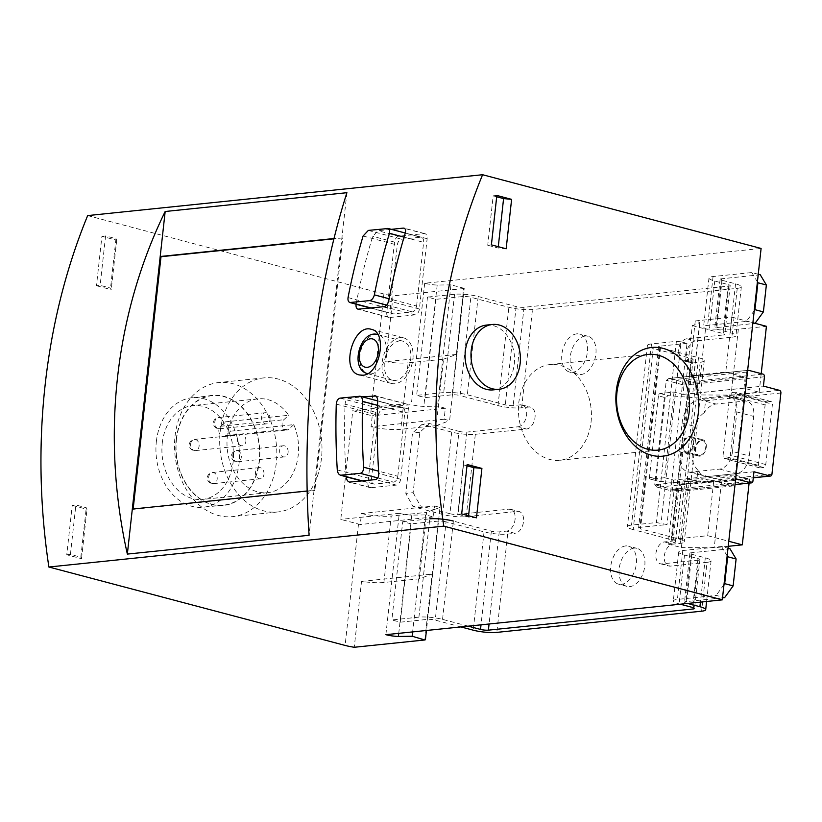 <?xml version="1.0" encoding="UTF-8"?>
<svg xmlns="http://www.w3.org/2000/svg" width="822" height="822" viewBox="0 0 822 822"><rect width="100%" height="100%" fill="white"/><g stroke="black" fill="none" stroke-linecap="round" stroke-linejoin="round"><path stroke-width="0.62" stroke-dasharray="4.11 3.08" d="M695.258 320.94L731.827 317.158L725.764 372.068L689.196 375.849L695.258 320.94A12.351 2.23 6.3 0 1 699.789 323.21A12.351 2.23 6.3 0 1 699.543 323.591L692.278 325.543L686.216 380.452L693.984 382.507L692.771 393.481L698.248 394.94L731.066 395.115L759.148 392.207L761.203 373.64M692.278 325.543L705.523 329.047L698.248 394.94M668.152 544.082L681.397 547.586L688.672 481.692L683.185 480.243L681.972 491.227L674.215 489.172L668.152 544.082L675.417 542.13A12.351 2.23 -173.7 0 0 675.663 541.749A12.351 2.23 -173.7 0 0 671.132 539.479L677.194 484.569L713.763 480.788L707.701 535.697L671.132 539.479M725.764 372.068L745.174 377.206L693.984 382.507M689.196 375.849A12.351 2.23 6.3 0 1 693.727 378.12A12.351 2.23 6.3 0 1 693.48 378.5L686.216 380.452M749.109 483.12L749.572 478.969L734.385 474.941L733.173 485.925L713.763 480.788M733.173 485.925L681.972 491.227M674.215 489.172L681.479 487.22A12.351 2.23 -173.7 0 0 681.726 486.84A12.351 2.23 -173.7 0 0 677.194 484.569M681.479 487.22L675.417 542.13M699.543 323.591L693.48 378.5M705.523 329.047L738.341 329.221L766.423 326.313M738.341 329.221L731.066 395.115M728.22 546.311L714.215 547.76L681.397 547.586M749.572 478.969L721.49 481.877L714.215 547.76M721.49 481.877L688.672 481.692M745.174 377.206L743.961 388.19L759.148 392.207M743.961 388.19L692.771 393.481M734.385 474.941L683.185 480.243M230.54 431.18L293.803 424.635A47.173 35.665 -95.9 0 1 267.643 492.676A47.173 35.665 -95.9 0 1 227.345 436.369A47.173 35.665 -95.9 0 1 257.933 398.834A47.173 35.665 -95.9 0 1 288.697 415.285L225.434 421.83A47.173 35.665 -95.9 0 1 230.54 431.18L225.629 435.629A5.62 4.244 -95.9 0 1 223.656 436.544A5.62 4.244 -95.9 0 1 219.135 432.783A5.62 4.244 -95.9 0 1 220.522 426.289L225.434 421.83M162.263 443.109A47.173 35.665 -95.9 0 1 192.841 405.565A47.173 35.665 -95.9 0 1 233.181 448.822A47.173 35.665 -95.9 0 1 202.561 499.416A47.173 35.665 -95.9 0 1 162.263 443.109M245.912 441.291A5.62 4.244 84.1 0 0 241.113 434.581A5.62 4.244 84.1 0 0 237.476 439.051A5.62 4.244 84.1 0 0 242.274 445.76A5.62 4.244 84.1 0 0 245.912 441.291M288.111 452.46A5.62 4.244 84.1 0 0 283.313 445.75A5.62 4.244 84.1 0 0 279.665 450.22A5.62 4.244 84.1 0 0 284.463 456.929A5.62 4.244 84.1 0 0 288.111 452.46M270.037 419.415A5.62 4.244 84.1 0 0 265.239 412.716A5.62 4.244 84.1 0 0 261.56 417.956A5.62 4.244 84.1 0 0 265.218 423.792A5.62 4.244 84.1 0 0 266.4 423.885A5.62 4.244 84.1 0 0 270.037 419.415M263.975 474.325A5.62 4.244 84.1 0 0 259.187 467.626A5.62 4.244 84.1 0 0 255.498 472.866A5.62 4.244 84.1 0 0 259.156 478.702A5.62 4.244 84.1 0 0 260.338 478.794A5.62 4.244 84.1 0 0 263.975 474.325M293.803 424.635L288.892 429.084A5.62 4.244 -95.9 0 1 286.909 429.998A5.62 4.244 -95.9 0 1 282.388 426.238A5.62 4.244 -95.9 0 1 283.775 419.744L288.697 415.285M486.46 325.08A32.572 24.629 -95.9 0 1 514.284 363.961A32.572 24.629 -95.9 0 1 493.169 389.885M220.204 431.519A67.394 50.943 -95.9 0 1 263.903 377.884A67.394 50.943 -95.9 0 1 321.515 439.678A67.394 50.943 -95.9 0 1 277.774 511.962A67.394 50.943 -95.9 0 1 220.204 431.519M101.928 236.325L105.586 235.945L115.984 238.699L116.693 240.23L101.928 236.325L96.472 285.737L100.13 285.357L110.528 288.111L111.237 289.652L96.472 285.737M116.693 240.23L111.237 289.652M385.888 634.676L399.287 513.329A12.351 2.23 -173.7 0 0 411.801 515.127L425.56 514.901L433.317 516.956L434.53 505.972L361.475 513.534L360.262 524.518A22.461 4.048 -173.7 0 1 358.505 524.076L340.781 519.381L352.782 410.661L370.506 415.357A22.461 4.048 6.3 0 0 372.263 415.798L371.051 426.772A22.461 4.048 6.3 0 0 400.797 429.29L436.194 425.632L443.531 359.193L408.133 362.851L400.797 429.29M87.666 215.59L383.905 294.009A22.461 4.048 -173.7 0 0 393.06 295.858L385.785 361.742A22.461 4.048 -173.7 0 0 408.133 362.851M66.767 554.788L70.425 554.418L80.823 557.172L81.532 558.703L66.767 554.788L72.223 505.376L75.881 504.996L86.279 507.749L86.988 509.28L72.223 505.376M81.532 558.703L86.988 509.28M416.6 306.041L423.628 242.346A5.62 3.535 -75.2 0 0 421.409 237.291A5.62 3.535 -75.2 0 0 420.587 237.229L401.568 239.202A5.62 3.535 -75.2 0 0 397.303 245.069L390.275 308.764A5.62 3.535 -75.2 0 0 392.495 313.809A5.62 3.535 -75.2 0 0 393.327 313.87L412.336 311.908A5.62 3.535 -75.2 0 0 416.6 306.041L389.114 298.766M397.807 476.257L404.835 412.562A5.62 3.535 -75.2 0 0 402.616 407.507A5.62 3.535 -75.2 0 0 401.794 407.445L382.775 409.418A5.62 3.535 -75.2 0 0 378.51 415.285L371.482 478.979A5.62 3.535 -75.2 0 0 373.702 484.035A5.62 3.535 -75.2 0 0 374.534 484.096L393.543 482.124A5.62 3.535 -75.2 0 0 397.807 476.257L378.634 471.181M367.968 482.596A5.62 3.535 -75.2 0 0 370.188 487.652A5.62 3.535 -75.2 0 0 371.02 487.713L396.327 485.093A5.62 3.535 -75.2 0 0 400.591 479.226L408.349 408.945A5.62 3.535 -75.2 0 0 406.13 403.89A5.62 3.535 -75.2 0 0 405.297 403.828L379.99 406.448A5.62 3.535 -75.2 0 0 375.726 412.315L367.968 482.596L361.916 480.993M346.154 476.739A539.15 407.589 -95.9 0 1 345.065 404.198C345.446 400.838 346.74 398.845 348.949 398.228L362.327 396.841M356.111 304.181A539.15 407.589 -95.9 0 1 372.715 236.325L377.986 230.725L391.375 229.338M443.531 359.193L456.354 354.446L463.629 288.553L464.204 288.337L449.593 420.669L444.116 419.22L445.329 408.236L437.561 406.181L423.803 406.407A12.351 2.23 6.3 0 1 411.288 404.609L352.782 410.661M464.204 288.337L450.959 284.833L437.561 406.181M411.801 515.127L398.742 633.351M425.56 514.901L412.644 631.913M436.194 425.632L449.593 420.669M450.959 284.833L437.201 285.059A12.351 2.23 -173.7 0 1 424.686 283.261L761.1 248.45M463.629 288.553L393.06 295.858M419.282 578.822L426.618 512.383L391.221 516.052L383.884 582.49L419.282 578.822L432.105 574.085L424.83 639.968M307.151 490.991L314.055 490.282L309.082 535.286M346.905 192.697L314.055 490.282L314.857 490.498L342.743 237.907L333.999 238.524M133.154 509.003L132.311 509.085M133.113 509.301L314.857 490.498M342.743 237.907L333.917 238.822M383.884 582.49A22.461 4.048 6.3 0 1 361.536 581.38L354.261 647.274M361.475 513.534A22.461 4.048 -173.7 0 0 391.221 516.052M434.53 505.972L440.017 507.421L426.433 630.484M437.201 285.059L423.803 406.407M424.686 283.261L411.288 404.609M699.851 456.169A8.425 5.302 104.8 0 1 698.608 456.076A8.425 5.302 104.8 0 1 695.638 446.582A8.425 5.302 104.8 0 1 702.913 439.791A8.425 5.302 104.8 0 1 706.098 448.339A8.425 5.302 104.8 0 1 699.851 456.169M399.287 513.329L340.781 519.381M440.017 507.421L426.618 512.383M433.317 516.956L360.262 524.518M445.329 408.236L372.263 415.798M444.116 419.22L371.051 426.772M395.012 383.72A23.591 14.847 104.8 0 1 391.519 383.463A23.591 14.847 104.8 0 1 383.206 356.861A23.591 14.847 104.8 0 1 403.592 337.863A23.591 14.847 104.8 0 1 412.51 361.772A23.591 14.847 104.8 0 1 395.012 383.72M399.739 340.894A20.221 12.72 -75.2 0 0 384.737 359.707A20.221 12.72 -75.2 0 0 392.382 380.206A20.221 12.72 -75.2 0 0 395.372 380.432A20.221 12.72 -75.2 0 0 410.373 361.618A20.221 12.72 -75.2 0 0 402.729 341.12A20.221 12.72 -75.2 0 0 399.739 340.894M389.813 317.498L415.12 314.877A5.62 3.535 -75.2 0 0 419.384 309.01L427.142 238.719A5.62 3.535 -75.2 0 0 424.923 233.674A5.62 3.535 -75.2 0 0 424.09 233.612L398.783 236.233A5.62 3.535 -75.2 0 0 394.519 242.1L386.761 312.381A5.62 3.535 -75.2 0 0 388.981 317.436A5.62 3.535 -75.2 0 0 389.813 317.498L358.772 309.278M105.586 235.945L100.13 285.357M115.984 238.699L110.528 288.111M70.425 554.418L75.881 504.996M80.823 557.172L86.279 507.749M498.276 246.692L498.132 248.008L487.734 245.254L491.392 244.874M496.704 196.766L493.19 195.831L487.734 245.254M493.19 195.831L496.848 195.451M506.157 248.778L498.132 248.008M466.999 465.817L463.485 464.882L467.143 464.512M476.452 517.839L468.427 517.059L458.029 514.305L463.485 464.882M468.427 517.059L468.571 515.754M458.029 514.305L461.687 513.925M175.035 436.194A67.394 50.943 -95.9 0 1 218.724 382.559A67.394 50.943 -95.9 0 1 276.346 444.353A67.394 50.943 -95.9 0 1 232.605 516.627A67.394 50.943 -95.9 0 1 175.035 436.194M176.237 439.4A55.331 41.83 -95.9 0 1 243.774 409.058A55.331 41.83 -95.9 0 1 233.427 502.766A55.331 41.83 -95.9 0 1 176.237 439.4M176.463 439.462A55.033 41.603 -95.9 0 1 212.148 395.659A55.033 41.603 -95.9 0 1 259.197 446.13A55.033 41.603 -95.9 0 1 223.481 505.15A55.033 41.603 -95.9 0 1 176.463 439.462M156.355 441.548A55.033 41.603 -95.9 0 1 192.04 397.745A55.033 41.603 -95.9 0 1 239.089 448.206A55.033 41.603 -95.9 0 1 203.363 507.236A55.033 41.603 -95.9 0 1 156.355 441.548M361.536 581.38L432.105 574.085M456.354 354.446L385.785 361.742M707.701 535.697L728.775 541.277M731.827 317.158L752.901 322.738M591.069 421.984A48.108 36.373 84.1 0 0 549.98 364.567A48.108 36.373 84.1 0 0 518.754 416.158A48.108 36.373 84.1 0 0 559.885 460.269A48.108 36.373 84.1 0 0 591.069 421.984M687.192 452.819A8.425 5.302 104.8 0 1 685.949 452.727A8.425 5.302 104.8 0 1 682.979 443.233A8.425 5.302 104.8 0 1 690.254 436.441A8.425 5.302 104.8 0 1 693.449 444.979A8.425 5.302 104.8 0 1 687.192 452.819M460.906 626.919L435.228 620.117A5.62 1.007 6.3 0 0 427.348 619.387L400.293 622.182L391.858 619.952L418.912 617.147A16.851 3.031 6.3 0 1 442.544 619.367L468.211 626.159M459.005 431.345A5.62 1.007 6.3 0 0 466.875 432.084L518.076 426.782L526.512 429.022L475.322 434.314A16.851 3.031 6.3 0 1 451.689 432.095L422.159 424.286L429.464 423.525L459.005 431.345L449.911 513.709A5.62 1.007 -173.7 0 0 457.782 514.449L508.982 509.147A11.231 7.069 104.8 0 1 510.637 509.27A11.231 7.069 104.8 0 1 514.891 520.655A11.231 7.069 104.8 0 1 506.558 531.115L514.993 533.344L507.677 534.105A16.851 3.031 6.3 0 1 484.055 531.885L446.079 521.836L435.228 620.117M760.258 274.764L721.5 278.781A5.62 1.007 6.3 0 0 720.134 279.275A5.62 1.007 6.3 0 0 722.055 280.271L735.556 283.847A16.851 3.031 6.3 0 1 741.341 286.827A16.851 3.031 6.3 0 1 737.252 288.337L532.471 309.524A16.851 3.031 6.3 0 1 508.849 307.305L470.872 297.256L460.022 395.546L497.998 405.595A16.851 3.031 -173.7 0 0 521.621 407.815L528.936 407.054A11.231 7.069 -75.2 0 1 530.601 407.178A11.231 7.069 -75.2 0 1 534.845 418.562A11.231 7.069 -75.2 0 1 526.512 429.022M758.254 274.24L751.822 272.534L713.054 276.541A16.851 3.031 6.3 0 0 708.965 278.042A16.851 3.031 6.3 0 0 714.75 281.032L728.251 284.607A5.62 1.007 6.3 0 1 730.172 285.604A5.62 1.007 6.3 0 1 728.806 286.097L524.035 307.294A5.62 1.007 6.3 0 1 516.154 306.555L478.188 296.495A16.851 3.031 6.3 0 0 454.556 294.286L427.502 297.081L435.937 299.321L463.002 296.516A5.62 1.007 6.3 0 1 470.872 297.256M518.076 426.782A11.231 7.069 104.8 0 0 526.409 416.333A11.231 7.069 104.8 0 0 522.155 404.948A11.231 7.069 104.8 0 0 520.501 404.825L513.185 405.575A5.62 1.007 -173.7 0 1 505.304 404.835L467.338 394.786A16.851 3.031 -173.7 0 0 443.705 392.567L416.651 395.372L425.087 397.601L452.141 394.807A5.62 1.007 -173.7 0 1 460.022 395.546M449.911 513.709L420.371 505.89L413.065 506.65L442.596 514.459A16.851 3.031 -173.7 0 0 466.228 516.678L517.418 511.376A11.231 7.069 -75.2 0 1 519.083 511.5A11.231 7.069 -75.2 0 1 523.326 522.895A11.231 7.069 -75.2 0 1 514.993 533.344M634.091 548.161A19.656 12.371 -75.2 0 0 619.511 566.45A19.656 12.371 -75.2 0 0 626.939 586.384A19.656 12.371 -75.2 0 0 643.934 570.54A19.656 12.371 -75.2 0 0 637.009 548.377A19.656 12.371 -75.2 0 0 634.091 548.161M585.213 336.095A19.656 12.371 -75.2 0 0 570.622 354.385A19.656 12.371 -75.2 0 0 578.061 374.308A19.656 12.371 -75.2 0 0 595.046 358.474A19.656 12.371 -75.2 0 0 588.12 336.311A19.656 12.371 -75.2 0 0 585.213 336.095M737.252 288.337L731.857 337.205L695.289 340.986A11.231 7.069 -75.2 0 0 686.956 351.436A11.231 7.069 -75.2 0 0 691.199 362.831A11.231 7.069 -75.2 0 0 692.864 362.954L700.18 362.194L680.174 543.393L672.858 544.154A11.231 7.069 -75.2 0 0 664.525 554.603A11.231 7.069 -75.2 0 0 668.769 565.988A11.231 7.069 -75.2 0 0 670.433 566.111L707.002 562.33L701.608 611.198M422.159 424.286L412.5 433.03L405.832 493.426L413.065 506.65M429.464 423.525L419.816 432.269L413.147 492.676L405.832 493.426M419.816 432.269L412.5 433.03M413.147 492.676L420.371 505.89M625.655 545.931A19.656 12.371 -75.2 0 0 611.075 564.221A19.656 12.371 -75.2 0 0 618.504 584.144A19.656 12.371 -75.2 0 0 635.498 568.31A19.656 12.371 -75.2 0 0 628.563 546.147A19.656 12.371 -75.2 0 0 625.655 545.931M576.767 333.855A19.656 12.371 -75.2 0 0 562.186 352.155A19.656 12.371 -75.2 0 0 569.615 372.078A19.656 12.371 -75.2 0 0 586.61 356.245A19.656 12.371 -75.2 0 0 579.685 334.071A19.656 12.371 -75.2 0 0 576.767 333.855M442.544 619.367L453.395 521.076L491.361 531.125A5.62 1.007 6.3 0 0 499.242 531.865L506.558 531.115M728.806 286.097L723.411 334.965L686.843 338.756A11.231 7.069 104.8 0 0 678.51 349.206A11.231 7.069 104.8 0 0 682.763 360.591A11.231 7.069 104.8 0 0 684.418 360.714L691.734 359.964L671.728 541.164L664.423 541.914A11.231 7.069 104.8 0 0 656.079 552.363A11.231 7.069 104.8 0 0 660.333 563.758A11.231 7.069 104.8 0 0 661.998 563.882L698.556 560.101L693.306 607.674M400.293 622.182L411.144 523.891L438.208 521.097A5.62 1.007 6.3 0 1 446.079 521.836M435.937 299.321L425.087 397.601M411.144 523.891L402.708 521.662L391.858 619.952M427.502 297.081L416.651 395.372M402.708 521.662L429.762 518.867L418.912 617.147M730.008 548.767L691.251 552.774A5.62 1.007 6.3 0 0 689.884 553.278A5.62 1.007 6.3 0 0 691.805 554.275L686.411 603.143L687.613 603.461M686.411 603.143A5.62 1.007 6.3 0 1 684.49 602.146A5.62 1.007 6.3 0 1 685.856 601.642L722.528 597.851M680.308 604.211L679.106 603.893A16.851 3.031 6.3 0 1 673.321 600.913A16.851 3.031 6.3 0 1 677.41 599.413L716.178 595.395L722.61 597.101M698.556 560.101A5.62 1.007 6.3 0 0 699.923 559.597A5.62 1.007 6.3 0 0 698.001 558.6L684.5 555.025A16.851 3.031 6.3 0 1 678.715 552.045A16.851 3.031 6.3 0 1 682.805 550.545L721.572 546.527L728.004 548.233M691.805 554.275L705.307 557.84A16.851 3.031 6.3 0 1 711.092 560.83A16.851 3.031 6.3 0 1 707.002 562.33M723.987 584.648L716.178 595.395M721.572 546.527L727.162 555.898M751.822 272.534L757.411 281.905M754.236 310.644L746.427 321.402L707.66 325.409A16.851 3.031 -173.7 0 0 703.57 326.92A16.851 3.031 -173.7 0 0 709.355 329.899L722.857 333.475A5.62 1.007 -173.7 0 1 724.778 334.472A5.62 1.007 -173.7 0 1 723.411 334.965M721.5 278.781L716.106 327.649L755.089 323.323M754.863 323.632L746.427 321.402M731.857 337.205A16.851 3.031 -173.7 0 0 735.947 335.705A16.851 3.031 -173.7 0 0 730.162 332.715L716.661 329.139A5.62 1.007 -173.7 0 1 714.739 328.153A5.62 1.007 -173.7 0 1 716.106 327.649M700.18 362.194A16.851 3.031 6.3 0 0 704.259 360.694A16.851 3.031 6.3 0 0 698.484 357.704L660.518 347.655L640.513 528.854L678.479 538.903A16.851 3.031 -173.7 0 1 684.264 541.893A16.851 3.031 -173.7 0 1 680.174 543.393M691.734 359.964A5.62 1.007 6.3 0 0 693.1 359.461A5.62 1.007 6.3 0 0 691.179 358.464L653.202 348.415L633.197 529.615L671.173 539.664A5.62 1.007 -173.7 0 1 673.095 540.66A5.62 1.007 -173.7 0 1 671.728 541.164M633.197 529.615A16.851 3.031 6.3 0 1 627.422 526.625A16.851 3.031 6.3 0 1 631.512 525.124L656.377 522.556L667.002 524.559L639.948 527.364A5.62 1.007 6.3 0 0 638.581 527.858A5.62 1.007 6.3 0 0 640.513 528.854M653.202 348.415A16.851 3.031 6.3 0 1 647.428 345.425A16.851 3.031 6.3 0 1 651.517 343.925L676.383 341.356L656.377 522.556M676.383 341.356L681.109 341.798L661.104 522.998M681.109 341.798L687.007 343.36L667.002 524.559M687.007 343.36L659.953 346.165L639.948 527.364M660.518 347.655A5.62 1.007 6.3 0 1 658.586 346.658A5.62 1.007 6.3 0 1 659.953 346.165M699.943 455.347A7.583 4.768 -75.2 0 0 705.564 448.298A7.583 4.768 -75.2 0 0 702.697 440.613A7.583 4.768 -75.2 0 0 696.152 446.716A7.583 4.768 -75.2 0 0 698.823 455.265A7.583 4.768 -75.2 0 0 699.943 455.347M747.63 370.475A2.25 1.695 84.1 0 0 746.736 372.068L735.217 476.4A2.25 1.695 84.1 0 0 735.721 478.363M748.657 370.321L668.8 378.5L666.282 380.391L654.764 484.723L657.672 487.21L735.628 479.144M736.995 394.796L730.326 455.193A2.805 1.767 104.8 0 1 728.189 458.121L724.542 458.501A2.805 1.767 104.8 0 1 724.12 458.471A2.805 1.767 104.8 0 1 723.011 455.953L729.679 395.546A2.805 1.767 104.8 0 1 731.816 392.618L735.464 392.238A2.805 1.767 104.8 0 1 735.885 392.269A2.805 1.767 104.8 0 1 736.995 394.796L772.433 404.177L765.765 464.574A2.805 1.767 104.8 0 1 763.638 467.513L759.98 467.882A2.805 1.767 104.8 0 1 759.559 467.852A2.805 1.767 104.8 0 1 758.449 465.334L765.118 404.927A2.805 1.767 104.8 0 1 767.255 401.999L770.913 401.619A2.805 1.767 104.8 0 1 771.324 401.65A2.805 1.767 104.8 0 1 772.433 404.177M746.736 372.068L666.282 380.391L684.007 385.086L682.979 394.416L674.03 392.053L660.138 393.491A2.25 1.418 -75.2 0 0 658.432 395.834L665.132 397.612L668.265 395.639L702.399 398.31L705.574 400.776L704.269 412.603A22.461 14.138 104.8 0 1 716.054 404.034L744.578 401.085A16.851 10.604 104.8 0 1 747.075 401.27A16.851 10.604 104.8 0 1 753.733 416.425L749.366 455.953A16.851 10.604 104.8 0 1 736.574 473.564L708.061 476.513A22.461 14.138 104.8 0 1 704.731 476.267A22.461 14.138 104.8 0 1 697.909 470.215L696.604 482.041L692.936 483.973L753.301 477.726M658.432 395.834L649.462 477.109A2.25 1.418 -75.2 0 0 650.346 479.123A2.25 1.418 -75.2 0 0 650.675 479.154L658.802 481.302L692.936 483.973M665.132 397.612L656.162 478.877L658.802 481.302M674.03 392.053L664.577 477.716L673.516 480.079L753.969 471.756M664.577 477.716L650.675 479.154M682.979 394.416L763.422 386.093M657.672 487.21L672.088 491.094L672.488 489.409L752.931 481.086M764.45 376.764L684.007 385.086L684.027 382.292L763.011 374.123M673.516 480.079L672.488 489.409L654.764 484.723L735.217 476.4M697.909 470.215C693.645 465.663 691.775 460.639 692.288 455.121L695.443 426.567C696.142 421.07 699.08 416.415 704.269 412.603M732.494 451.494A16.851 10.604 104.8 0 1 719.702 469.095L691.179 472.044A22.461 14.138 104.8 0 1 687.86 471.797A22.461 14.138 104.8 0 1 678.972 451.597L682.126 423.042A22.461 14.138 104.8 0 1 699.183 399.564L727.706 396.615A16.851 10.604 104.8 0 1 730.193 396.8A16.851 10.604 104.8 0 1 736.851 411.956L732.494 451.494L749.366 455.953M687.284 451.997A7.583 4.768 -75.2 0 0 692.915 444.949A7.583 4.768 -75.2 0 0 690.038 437.253A7.583 4.768 -75.2 0 0 683.493 443.366A7.583 4.768 -75.2 0 0 686.164 451.915A7.583 4.768 -75.2 0 0 687.284 451.997M358.505 524.076L345.106 645.424M383.905 294.009L370.506 415.357M404.064 237.157L423.628 242.346M348.045 297.585L390.275 308.764M363.098 236.006L397.303 245.069M377.534 405.328L404.835 412.562M337.277 469.927L371.482 478.979M336.28 404.105L378.51 415.285M370.907 373.948A20.221 12.72 104.8 0 1 367.907 373.722A20.221 12.72 104.8 0 1 360.786 350.922A20.221 12.72 104.8 0 1 378.254 334.636A20.221 12.72 104.8 0 1 385.908 355.135A20.221 12.72 104.8 0 1 370.907 373.948M415.12 314.877L384.08 306.657M419.384 309.01L388.714 300.893M427.142 238.719L405.328 232.945M424.09 233.612L404.66 228.465M398.783 236.233L377.986 230.725M394.519 242.1L372.715 236.325M386.761 312.381L370.465 308.065M371.02 487.713L350.223 482.206M396.327 485.093L375.531 479.586M400.591 479.226L378.778 473.451M408.349 408.945L377.688 400.828M405.297 403.828L375.746 396.009M379.99 406.448L348.949 398.228M375.726 412.315L345.065 404.198M386.638 305.106L412.336 311.908M371.123 307.993L393.327 313.87M387.357 228.434L420.587 237.229M368.348 230.407L401.568 239.202M362.584 480.932L374.534 484.096M377.75 477.942L393.543 482.124M359.152 396.163L401.794 407.445M340.144 398.125L382.775 409.418M190.673 443.901A5.62 4.244 -95.9 0 1 194.311 439.431A5.62 4.244 -95.9 0 1 199.109 446.13A5.62 4.244 -95.9 0 1 195.472 450.6A5.62 4.244 -95.9 0 1 190.673 443.901M232.862 455.069A5.62 4.244 -95.9 0 1 236.5 450.6A5.62 4.244 -95.9 0 1 241.298 457.299A5.62 4.244 -95.9 0 1 237.661 461.769A5.62 4.244 -95.9 0 1 232.862 455.069M218.405 428.632A5.62 4.244 -95.9 0 1 214.758 422.796A5.62 4.244 -95.9 0 1 218.436 417.555A5.62 4.244 -95.9 0 1 219.618 417.648A5.62 4.244 -95.9 0 1 223.276 423.484A5.62 4.244 -95.9 0 1 219.597 428.735A5.62 4.244 -95.9 0 1 218.405 428.632M212.343 483.542A5.62 4.244 -95.9 0 1 208.696 477.705A5.62 4.244 -95.9 0 1 212.374 472.465A5.62 4.244 -95.9 0 1 213.556 472.558A5.62 4.244 -95.9 0 1 217.214 478.394A5.62 4.244 -95.9 0 1 213.535 483.634A5.62 4.244 -95.9 0 1 212.343 483.542M225.629 435.629L288.892 429.084M220.522 426.289L283.775 419.744M484.055 531.885L473.205 630.176M497.998 405.595L508.849 307.305M520.501 404.825L528.936 407.054M508.982 509.147L517.418 511.376M507.677 534.105L496.827 632.385M475.322 434.314L466.228 516.678M521.621 407.815L532.471 309.524M451.689 432.095L442.596 514.459M466.875 432.084L457.782 514.449M499.242 531.865L489.069 624.001M524.035 307.294L513.185 405.575M438.208 521.097L427.348 619.387M463.002 296.516L452.141 394.807M454.556 294.286L443.705 392.567M478.188 296.495L467.338 394.786M491.361 531.125L481.024 624.833M516.154 306.555L505.304 404.835M661.998 563.882L670.433 566.111M682.805 550.545L677.41 599.413M713.054 276.541L707.66 325.409M691.251 552.774L685.856 601.642M686.843 338.756L695.289 340.986M698.484 357.704L678.479 538.903M691.179 358.464L671.173 539.664M651.517 343.925L631.512 525.124M698.001 558.6L692.607 607.468M728.251 284.607L722.857 333.475M684.5 555.025L679.106 603.893M714.75 281.032L709.355 329.899M722.055 280.271L716.661 329.139M705.307 557.84L700.426 602.136M735.556 283.847L730.162 332.715M664.423 541.914L672.858 544.154M684.418 360.714L692.864 362.954M705.574 400.776L780.9 392.988M696.604 482.041L771.93 474.253M702.399 398.31L779.451 390.337M649.462 477.109L656.162 478.877M660.138 393.491L668.265 395.639M672.016 491.011L735.043 484.487M669.673 378.49L684.027 382.292M763.638 467.513L728.189 458.121M765.765 464.574L730.326 455.193M759.98 467.882L724.542 458.501M758.449 465.334L723.011 455.953M765.118 404.927L729.679 395.546M767.255 401.999L731.816 392.618M770.913 401.619L735.464 392.238M719.702 469.095L736.574 473.564M691.179 472.044L708.061 476.513M678.972 451.597L692.288 455.121M682.126 423.042L695.443 426.567M699.183 399.564L716.054 404.034M727.706 396.615L744.578 401.085M736.851 411.956L753.733 416.425M681.726 486.84L675.663 541.749M699.789 323.21L693.727 378.12M257.933 398.834L192.841 405.565M267.643 492.676L202.561 499.416M359.399 374.955L391.519 383.463M371.472 329.355L403.592 337.863M392.382 380.206L367.609 373.64M377.832 334.533L402.729 341.12M424.923 233.674L404.095 228.156M388.981 317.436L357.95 309.216M370.188 487.652L349.36 482.134M406.13 403.89L375.099 395.67M405.308 233.027L421.409 237.291M370.691 308.045L392.495 313.809M362.153 480.973L373.702 484.035M377.678 400.91L402.616 407.507M263.903 377.884L218.724 382.559M277.774 511.962L232.605 516.627M212.148 395.659L192.04 397.745M223.481 505.15L203.363 507.236M241.113 434.581L194.311 439.431A5.62 5.62 0 0 0 189.307 445.596A5.62 5.62 0 0 0 195.472 450.6L242.274 445.76M283.313 445.75L236.5 450.6A5.62 5.62 0 0 0 231.496 456.765A5.62 5.62 0 0 0 237.661 461.769L284.463 456.929M265.239 412.716L218.436 417.555A5.62 5.62 0 0 0 213.432 423.72A5.62 5.62 0 0 0 219.597 428.735L266.4 423.885M259.187 467.626L212.374 472.465A5.62 5.62 0 0 0 207.37 478.63A5.62 5.62 0 0 0 213.535 483.634L260.338 478.794M223.656 436.544L286.909 429.998M559.885 460.269L658.021 450.117M549.98 364.567L648.116 354.405M685.949 452.727L698.608 456.076M690.254 436.441L702.913 439.791M647.428 345.425L627.422 526.625M658.586 346.658L638.581 527.858M699.923 559.597L694.528 608.465M730.172 285.604L724.778 334.472M678.715 552.045L673.321 600.913M708.965 278.042L703.57 326.92M689.884 553.278L684.49 602.146M720.134 279.275L714.739 328.153M711.092 560.83L706.601 601.488M741.341 286.827L735.947 335.705M693.1 359.461L673.095 540.66M660.333 563.758L668.769 565.988M682.763 360.591L691.199 362.831M704.259 360.694L684.264 541.893M522.155 404.948L530.601 407.178M510.637 509.27L519.083 511.5M588.12 336.311L579.685 334.071M578.061 374.308L569.615 372.078M637.009 548.377L628.563 546.147M626.939 586.384L618.504 584.144M693.891 483.963L753.291 477.818M650.346 479.123L658.145 481.189M656.953 487.086L672.077 491.094L735.032 484.579M668.8 378.5L747.65 370.342M759.559 467.852L724.12 458.471M771.324 401.65L735.885 392.269M687.86 471.797L704.731 476.267M730.193 396.8L747.075 401.27M702.697 440.613L690.038 437.253M698.823 455.265L686.164 451.915"/><path stroke-width="1.23" d="M752.901 322.738L766.423 326.313L761.203 373.64M749.109 483.12L742.297 544.852L728.22 546.311M698.361 412.685A54.632 41.306 84.1 0 0 641.9 350.131A54.632 41.306 84.1 0 0 631.686 442.647A54.632 41.306 84.1 0 0 698.361 412.685M499.036 389.279L493.169 389.885A32.572 24.629 -95.9 0 1 465.344 351.004A32.572 24.629 -95.9 0 1 486.46 325.08L492.337 324.474A32.572 24.629 84.1 0 0 470.965 354.888A32.572 24.629 84.1 0 0 492.173 388.724A32.572 24.629 84.1 0 0 499.036 389.279A32.572 24.629 84.1 0 0 520.162 363.355A32.572 24.629 84.1 0 0 492.337 324.474M722.302 599.865L443.798 526.142A539.15 407.589 -95.9 0 1 482.596 174.726L761.1 248.45L722.302 599.865L385.888 634.676A12.351 2.23 6.3 0 0 398.403 636.475L412.161 636.249L424.83 639.968L354.261 647.274A22.461 4.048 6.3 0 1 345.106 645.424L48.878 567.016A539.15 407.589 -95.9 0 1 87.666 215.59L482.596 174.726M511.613 199.366L496.848 195.451L491.392 244.874L506.157 248.778L511.613 199.366L503.588 198.585L498.276 246.692M481.908 468.417L467.143 464.512L461.687 513.925L476.452 517.839L481.908 468.417L473.883 467.636L466.999 465.817M349.874 302.517L369.705 300.616C371.955 300.02 373.507 298.098 374.37 294.862A539.15 407.589 -95.9 0 1 389.423 233.284L404.064 237.157M388.159 228.506L368.348 230.407L363.098 236.006A539.15 407.589 84.1 0 0 348.045 297.585C347.685 300.77 348.569 302.434 350.686 302.588L371.123 307.993M362.153 480.973L340.452 475.229L360.324 473.328C362.492 472.681 363.581 470.636 363.601 467.204A539.15 407.589 -95.9 0 1 362.615 401.383L377.534 405.328M359.995 396.245L340.144 398.125C337.934 398.742 336.65 400.735 336.28 404.105A539.15 407.589 84.1 0 0 337.277 469.927C337.729 473.318 339.075 475.106 341.305 475.301L362.584 480.932M349.371 482.124L375.531 479.586C377.699 478.938 378.778 476.894 378.778 473.451A539.15 407.589 84.1 0 1 377.688 400.828C377.565 397.509 376.414 395.772 374.257 395.608L375.089 395.69M350.223 482.206C347.994 482.011 346.637 480.223 346.165 476.822A539.15 407.589 -95.9 0 1 346.154 476.739M362.327 396.841L375.746 396.009M391.375 229.338L403.294 228.105C405.369 228.259 406.047 229.872 405.328 232.945A539.15 407.589 84.1 0 0 388.714 300.893C387.871 304.13 386.319 306.051 384.08 306.657L357.95 309.206M358.772 309.278C356.645 309.123 355.762 307.449 356.101 304.263A539.15 407.589 -95.9 0 1 356.111 304.181M404.66 228.465L404.095 228.177M127.348 554.09L309.082 535.286C301.284 416.559 314.805 294.091 346.905 192.697L165.171 211.501C114.679 314.795 101.157 437.263 127.348 554.09L132.311 509.085L307.151 490.991M48.878 567.016L443.798 526.142M362.913 375.222C380.041 374.76 387.748 332.15 371.462 329.375C353.296 323.015 339.835 371.256 359.399 374.945L362.913 375.222M398.742 633.351L398.403 636.475M412.644 631.913L412.161 636.249M165.171 211.501L132.311 509.085M333.999 238.524L160.198 256.505L160.999 256.721L133.154 509.003M333.917 238.822L160.999 256.721M426.433 630.484L425.406 639.752M387.357 228.434C389.433 228.588 390.121 230.201 389.423 233.284M359.152 396.163C361.32 396.327 362.471 398.064 362.615 401.383M503.588 198.585L496.704 196.766M468.571 515.754L473.883 467.636M728.775 541.277L742.297 544.852M689.216 411.832A48.108 36.373 84.1 0 0 648.116 354.405A48.108 36.373 84.1 0 0 616.89 406.006A48.108 36.373 84.1 0 0 658.021 450.117A48.108 36.373 84.1 0 0 689.216 411.832M687.613 603.461L699.912 606.718A16.851 3.031 6.3 0 1 705.697 609.698A16.851 3.031 6.3 0 1 701.608 611.198L496.827 632.385A16.851 3.031 6.3 0 1 473.205 630.176L460.906 626.919M758.254 274.24L760.258 274.764L766.361 284.998L763.391 311.898L754.945 309.668L754.236 310.644M489.069 624.001L488.391 630.155L693.162 608.968A5.62 1.007 6.3 0 0 694.528 608.465A5.62 1.007 6.3 0 0 692.607 607.468L680.308 604.211M429.762 518.867A16.851 3.031 6.3 0 1 453.395 521.076M468.211 626.159L480.51 629.416A5.62 1.007 6.3 0 0 488.391 630.155M722.61 597.101L724.614 597.635L722.528 597.851M728.004 548.233L730.008 548.767L736.111 558.991L733.142 585.891L724.696 583.661L723.987 584.648M727.162 555.898L727.676 556.751L724.696 583.661M757.411 281.905L757.915 282.758L754.945 309.668M727.676 556.751L736.111 558.991M757.915 282.758L766.361 284.998M724.614 597.635L733.142 585.891M755.089 323.323L763.391 311.898M735.721 478.363A2.25 1.695 84.1 0 0 736.656 479.041L751 482.843A2.25 1.695 84.1 0 0 751.483 482.874A2.25 1.695 84.1 0 0 752.931 481.086L753.969 471.756L769.998 476A2.25 1.695 84.1 0 0 770.471 476.041A2.25 1.695 84.1 0 0 771.93 474.253L780.9 392.988A2.25 1.695 84.1 0 0 779.451 390.337L763.422 386.093L764.45 376.764A2.25 1.695 84.1 0 0 763.011 374.123L748.657 370.321A2.25 1.695 84.1 0 0 748.184 370.28A2.25 1.695 84.1 0 0 747.63 370.475M374.37 294.862L389.114 298.766M363.601 467.204L378.634 471.181M367.29 367.342A14.601 9.186 104.8 0 1 361.423 346.781A14.601 9.186 104.8 0 1 377.884 345.076A14.601 9.186 104.8 0 1 367.29 367.342M370.465 308.065L356.101 304.263M361.916 480.993L346.165 476.822M369.705 300.616L386.638 305.106M360.324 473.328L377.75 477.942M693.306 607.674L693.162 608.968M481.024 624.833L480.51 629.416M700.426 602.136L699.912 606.718M753.301 477.726L769.998 476M735.628 479.144L736.656 479.041M735.043 484.487L751 482.843M367.907 373.722C349.021 369.808 359.902 328.697 378.254 334.636M388.159 228.485L405.308 233.027M349.864 302.527L370.691 308.045M359.995 396.225L377.678 400.91M706.601 601.488L705.697 609.698M753.291 477.818L770.471 476.041M735.032 484.579L751.483 482.874M747.65 370.342L748.184 370.28"/></g></svg>

